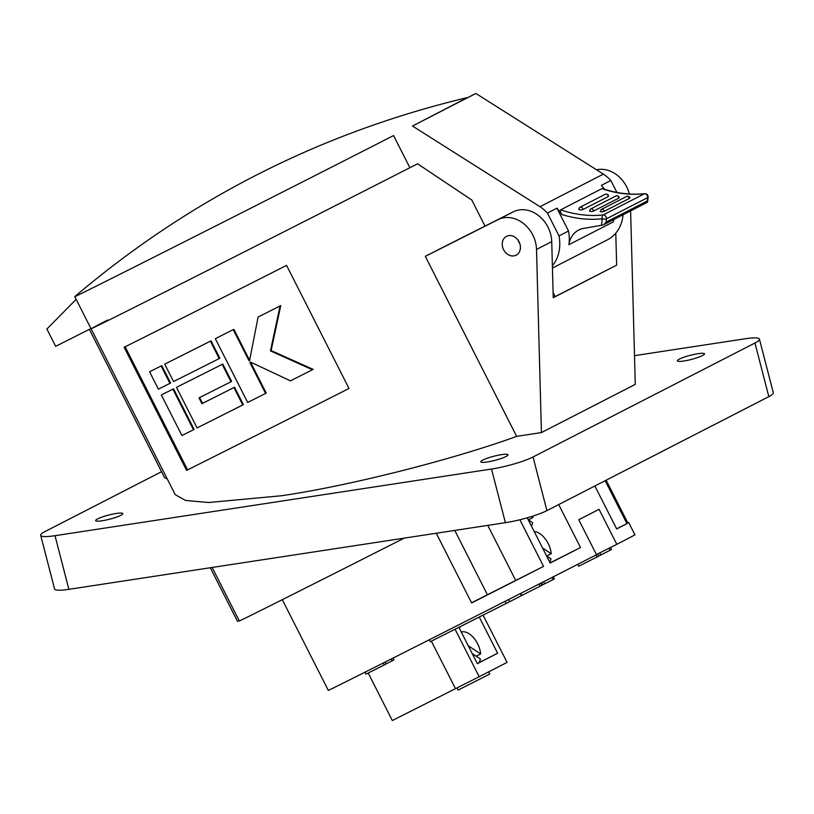 <?xml version="1.0" encoding="UTF-8"?>
<svg xmlns="http://www.w3.org/2000/svg" width="814" height="814" viewBox="0 0 814 814"><rect width="100%" height="100%" fill="white"/><g stroke="black" fill="none" stroke-linecap="round" stroke-linejoin="round"><path stroke-width="1.22" d="M459.218 627.94A18.061 10.338 63.2 0 0 460.653 626.404M619.22 197.71A2.177 0.59 176.4 0 1 618.915 198.036A2.177 1.791 -117.2 0 0 616.045 195.93C617.846 195.604 618.905 196.194 619.22 197.71M593.559 211.07A2.177 0.59 176.4 0 1 591.127 211.477A2.177 0.59 176.4 0 1 589.509 211.009L590.689 208.954A2.177 1.791 62.8 0 1 593.559 211.07L618.915 198.036M608.506 196.215A2.177 0.692 -178.4 0 1 608.2 196.55A2.177 1.791 -117.2 0 0 605.331 194.231C607.285 193.905 608.343 194.566 608.506 196.215M579.599 207.529A2.177 1.791 62.8 0 1 582.844 209.585A2.177 0.692 -178.4 0 1 580.372 209.839A2.177 0.692 -178.4 0 1 578.785 209.117M648.117 197.11A3.114 1.119 -173.8 0 1 647.679 197.609A3.114 2.554 -117.2 0 0 644.352 193.783A3.114 1.699 -96.1 0 1 644.688 193.681L644.688 193.681C646.896 193.752 648.046 194.892 648.117 197.11L647.598 201.882M606.104 222.161L606.471 218.773A3.114 1.119 -173.8 0 1 602.218 218.763A3.114 1.699 -96.1 0 1 603.133 214.957A3.114 2.554 62.8 0 1 606.471 218.773L647.679 197.609L646.906 202.401L647.313 200.987L606.104 222.161L603.632 224.735L647.313 202.299M582.844 209.585L608.2 196.55M600.478 211.386L601.22 211.955L604.181 211.355L629.537 198.321L628.805 197.792M644.688 193.681C630.921 195.116 616.961 193.457 602.818 188.695L601.882 188.665A124.573 102.167 -117.2 0 0 644.352 193.783L603.133 214.957A124.573 102.167 62.8 0 1 560.663 209.839C560.063 210.877 560.48 212.454 561.904 214.56A38.614 31.675 62.8 0 0 556.939 208.18L547.425 213.065A38.614 31.675 62.8 0 0 539.977 206.695L412.484 126.028L475.885 93.468L603.378 174.125L539.977 206.695M613.746 219.546A24.919 20.431 -117.2 0 0 613.268 221.907L568.894 244.699A24.919 20.431 62.8 0 1 574.46 233.13A24.919 20.431 62.8 0 1 578.693 230.047A24.919 20.431 62.8 0 1 583.567 228.419L602.808 225.051M560.663 209.839L601.882 188.665M604.558 189.265A38.614 31.675 -117.2 0 0 601.322 185.378L610.836 180.494A38.614 31.675 -117.2 0 0 603.378 174.125M568.894 244.699A38.614 31.675 -117.2 0 0 568.528 231.023L556.939 208.18M568.528 231.023L559.025 235.907L547.425 213.065M610.836 180.494L616.89 192.43M623.046 214.764A38.614 31.675 62.8 0 1 607.59 239.723L552.441 268.05M552.38 265.73A38.614 31.675 -117.2 0 0 559.025 235.907M475.885 93.468L456.98 103.002A219.882 0.763 -26.9 0 0 466.941 97.67C320.38 132.814 189.672 199.125 74.776 296.611A219.882 0.763 -26.9 0 0 74.766 296.632A219.882 0.763 -26.9 0 0 186.192 240.883A219.882 0.763 -26.9 0 0 393.569 135.562L409.88 167.715A219.882 0.763 153.1 0 1 202.503 273.026A219.882 0.763 153.1 0 1 91.076 328.785A219.882 0.763 -26.9 0 0 202.503 273.026A219.882 0.763 -26.9 0 0 409.88 167.715L417.613 163.818L471.805 200.041L485.022 226.089M519.77 243.478A10.592 8.689 62.8 0 1 518.101 240.211A10.592 8.689 -117.2 0 0 519.77 243.478M456.98 103.002L412.484 126.028M76.14 299.349L46.886 329.039L55.667 346.337L90.954 328.541M546.57 555.901L550.986 558.801A18.061 10.338 63.2 0 1 549.694 562.077M546.713 555.993L551.231 553.724L542.582 548.046M551.231 553.724A18.061 10.338 63.2 0 0 534.218 531.552M528.245 519.79L532.671 522.69A18.061 10.338 63.2 0 1 531.379 525.966M528.398 519.892L532.916 517.612L531.349 516.585M532.916 517.612A18.061 10.338 63.2 0 0 532.732 516.147M472.262 653.662L480.413 659.004A18.061 10.338 63.2 0 1 478.581 663.034M476.139 656.196L480.657 653.917L468.274 645.807M480.657 653.917A18.061 10.338 63.2 0 0 461.284 632.01M74.766 296.632L91.076 328.785A219.882 0.763 153.1 0 1 107.631 320.034M553.235 297.578L616.646 265.161L553.235 297.721L551.729 241.626A29.273 24.013 62.8 0 0 513.298 211.833L448.768 244.373A219.882 0.763 153.1 0 1 425.315 256.339L516.646 436.365C452.676 459.717 348.107 486.111 281.278 495.767L208.618 502.513L185.612 500.468L175.234 494.678L91.076 328.785M553.093 292.47L555.179 296.581M349.002 388.461L286.569 265.384A219.882 0.763 153.1 0 1 124.135 347.293L186.579 470.37A219.882 0.763 153.1 0 0 349.002 388.461A218.63 0.763 153.1 0 1 187.586 469.861L186.579 470.37M501.505 454.639A14.011 2.127 165.5 0 1 507.936 454.802A14.011 2.127 165.5 0 1 501.21 458.475A14.011 2.127 165.5 0 1 487.24 461.976A14.011 2.127 165.5 0 1 480.799 461.813A14.011 2.127 165.5 0 1 487.525 458.14A14.011 2.127 165.5 0 1 501.505 454.639M630.616 210.877L635.266 384.391L541.432 432.58L536.518 249.45A29.273 24.013 -117.2 0 0 498.087 219.648L425.315 256.339M516.646 436.365L541.432 432.58M89.347 329.344L164.591 477.645L167.226 478.886M698.046 353.693A14.011 2.127 165.5 0 1 704.486 353.846A14.011 2.127 165.5 0 1 697.761 357.519A14.011 2.127 165.5 0 1 683.78 361.019A14.011 2.127 165.5 0 1 677.35 360.856A14.011 2.127 165.5 0 1 684.065 357.183A14.011 2.127 165.5 0 1 698.046 353.693M116.341 513.451A14.011 2.127 165.5 0 1 122.782 513.614A14.011 2.127 165.5 0 1 116.056 517.287A14.011 2.127 165.5 0 1 102.076 520.777A14.011 2.127 165.5 0 1 95.645 520.624A14.011 2.127 165.5 0 1 102.361 516.951A14.011 2.127 165.5 0 1 116.341 513.451M161.569 471.693L45.177 531.471A31.146 4.721 -14.5 0 0 40.7 535.347A31.146 4.721 -14.5 0 0 55.006 535.693L491.514 469.037A31.146 4.721 -14.5 0 0 533.038 456.98L754.954 342.999A31.146 4.721 -14.5 0 0 759.421 339.123A31.146 4.721 -14.5 0 0 745.125 338.777L634.493 355.667M516.117 255.199A10.592 8.689 -117.2 0 0 516.168 255.169A10.592 8.689 -117.2 0 0 519.067 241.819A10.592 8.689 -117.2 0 0 506.532 236.314A10.592 8.689 -117.2 0 0 506.491 236.335A10.592 8.689 -117.2 0 0 503.591 249.695A10.592 8.689 -117.2 0 0 516.117 255.199M616.646 265.161L615.781 233.17M629.334 194.007A29.273 24.013 -117.2 0 0 596.54 169.8M40.7 535.347L54.579 589A31.146 4.721 -14.5 0 0 68.875 589.336L505.392 522.69A31.146 4.721 -14.5 0 0 546.916 510.622L768.823 396.642A31.146 4.721 -14.5 0 0 773.3 392.765L759.421 339.123M210.297 567.745L237.515 621.387L239.123 620.614M404.263 538.125A219.882 0.763 153.1 0 1 239.306 620.97L212.159 567.46M606.145 480.209L627.889 523.076A171.917 0.6 -26.9 0 0 628.723 522.588A171.917 0.6 -26.9 0 0 627.838 522.964M605.168 480.708L626.922 523.606A171.917 0.6 -26.9 0 1 616.676 528.958L594.871 485.989M558.709 504.568L580.504 547.537A171.917 0.6 -26.9 0 1 550.183 563.023L527.238 517.806M519.871 519.759L543.538 566.412A171.917 0.6 -26.9 0 1 471.632 602.95L436.263 533.241M282.295 599.694L328.296 690.364A171.917 0.6 -26.9 0 0 394.118 657.529A171.917 0.6 -26.9 0 0 596.509 554.741L578.764 519.739A171.917 0.6 -26.9 0 0 599.053 509.32L616.798 544.322A171.917 0.6 -26.9 0 0 634.93 534.808L628.723 522.588M616.595 528.805L626.922 523.606M471.54 602.767L543.538 566.412M454.772 530.423L487.423 594.78M487.779 525.376L515.71 580.443M550.101 562.871L580.504 547.537M616.798 544.322L596.438 554.588M478.805 662.738L497.629 653.245L477.34 663.664L458.882 627.289M497.629 653.245L479.253 617.022M520.309 593.599L521.377 595.706L509.605 601.729L430.27 641.727L429.273 639.773M506.227 603.439L505.148 601.312M509.605 601.729L508.516 599.603M596.001 555.006L597.008 557L578.764 566.198L577.808 564.306M597.008 557L598.799 556.084L597.71 553.947M598.758 556.003L600.793 554.965M608.974 548.27L610.012 550.315L600.803 554.995L599.745 552.92M610.012 550.315L611.497 549.552L610.368 547.323M541.829 585.215L542.663 584.788L541.636 582.753M542.684 584.818L544.668 583.811M552.004 577.472L553.072 579.568L544.678 583.831L543.62 581.745M553.072 579.568L554.354 578.896L553.235 576.678M539.01 584.096L540.099 586.233L521.845 595.431L520.797 593.355M540.099 586.233L541.88 585.317L540.801 583.18M383.231 663.013L384.218 664.957L365.964 674.155L364.977 672.191M384.218 664.957L386.101 663.98L385.124 662.057M386.08 663.939L392.185 660.856L391.229 658.984M392.185 660.856L393.966 659.94L393.02 658.078M483.068 615.099L507.071 662.403L479.171 676.729L455.067 629.222M479.171 676.729L392.317 720.532L368.213 673.025M455.484 688.675L431.379 641.167M488.634 671.876L489.723 674.023L481.237 678.388L458.058 690.089L456.969 687.932M125.142 346.795L187.586 469.861M280.769 305.586L280.077 305.942A219.882 0.763 153.1 0 1 258.089 317.073L258.75 316.727A218.63 0.763 153.1 0 0 280.769 305.586L271.113 350.549L313.125 369.373L312.434 369.729A219.882 0.763 153.1 0 1 290.445 380.85L250.437 362.037A219.882 0.763 153.1 0 1 249.817 362.352L265.588 393.427L266.229 393.101L250.478 362.057M249.613 360.358L233.872 329.314A218.63 0.763 153.1 0 1 215.954 338.359L215.323 338.685L247.68 402.472A219.882 0.763 153.1 0 0 265.588 393.427M219.22 358.567L219.851 358.241L211.03 340.842A218.63 0.763 153.1 0 1 165.384 363.827L164.723 364.163L173.545 381.552A219.882 0.763 153.1 0 0 219.22 358.567L210.399 341.168A219.882 0.763 153.1 0 1 164.723 364.163M230.983 381.756L231.624 381.43L222.792 364.041A218.63 0.763 153.1 0 1 177.147 387.016L176.496 387.352L197.08 427.94A219.882 0.763 153.1 0 0 242.755 404.955L233.923 387.556A219.882 0.763 153.1 0 1 201.923 403.683L198.972 397.883A219.882 0.763 153.1 0 0 230.983 381.756L222.161 364.367A219.882 0.763 153.1 0 1 176.496 387.352M242.755 404.955L243.386 404.629L234.564 387.23A218.63 0.763 153.1 0 1 202.564 403.357L199.623 397.558M193.478 429.761L194.139 429.416L173.545 388.827A218.63 0.763 153.1 0 1 162.027 394.597L161.335 394.953L181.929 435.541A219.882 0.763 153.1 0 0 193.478 429.761L172.883 389.163A219.882 0.763 153.1 0 1 161.335 394.953M169.943 383.363L170.604 383.028L161.782 365.628A218.63 0.763 153.1 0 1 150.264 371.398L149.573 371.754L158.394 389.153A219.882 0.763 153.1 0 0 169.943 383.363L161.111 365.974A219.882 0.763 153.1 0 1 149.573 371.754M233.872 329.314L233.221 329.639A219.882 0.763 153.1 0 1 215.323 338.685M258.089 317.073L249.613 360.409L248.992 360.724L233.221 329.639M249.613 360.409A219.882 0.763 153.1 0 1 248.992 360.724M271.113 350.549L270.452 350.895L280.077 305.942M312.434 369.729L270.452 350.895M211.03 340.842L210.399 341.168M222.792 364.041L222.161 364.367M202.564 403.357L201.923 403.683M234.564 387.23L233.923 387.556M173.545 388.827L172.883 389.163M161.782 365.628L161.111 365.974M590.323 209.218A2.177 1.791 62.8 0 1 590.689 208.954L616.045 195.93M629.537 198.321A2.177 1.791 -117.2 0 0 626.699 196.418C629.008 196.378 630.056 196.907 629.843 198.016M604.181 211.355A2.177 1.791 -117.2 0 0 600.966 209.717M601.505 225.325L602.218 218.763C588.949 220.146 575.518 218.752 561.904 214.56M513.298 211.833L498.087 219.648M551.729 241.626L536.518 249.45M754.954 342.999L768.823 396.642M55.006 535.693L68.875 589.336M491.514 469.037L505.392 522.69M533.038 456.98L546.916 510.622M578.785 209.127L579.965 207.265L605.331 194.231M600.172 211.701L601.332 209.452L626.699 196.418"/></g></svg>
